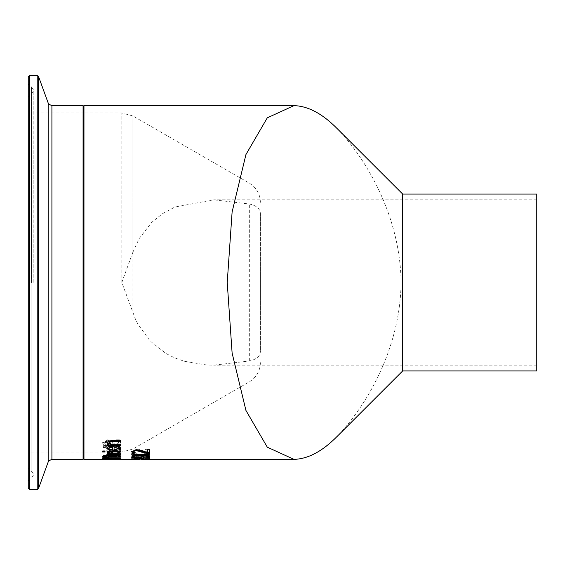 <?xml version="1.0" encoding="UTF-8"?>
<svg xmlns="http://www.w3.org/2000/svg" width="565" height="565" viewBox="0 0 565 565"><rect width="100%" height="100%" fill="white"/><g stroke="black" fill="none" stroke-linecap="round" stroke-linejoin="round"><path stroke-width="0.42" stroke-dasharray="2.83 2.12" d="M131.567 451.428L136.391 449.5L139.929 449.804L147.543 452L147.543 449.246L149.591 449.246L149.591 453.081M133.58 451.251L135.113 452.487L134.23 452.523M134.138 452.459L134.138 452M131.532 451.668L131.532 451.202M139.929 450.27L139.929 449.804M142.952 451.047L142.952 450.58M147.543 452.459L147.543 452M149.591 449.712L149.591 449.246M147.543 449.712L147.543 449.246M120.401 451.894L120.769 451.145L113.904 448.942C108.671 449.267 106.312 449.945 106.827 450.976L108.303 452.12L112.845 452.537L114.066 452.537L114.066 449.726L118.82 451.131L117.216 452.466L119.653 452.466L120.401 451.894L120.401 452.353L120.769 451.145M109.695 451.696L108.657 450.934L109.709 450.086L112.357 449.726L112.357 451.915L109.695 451.696L109.695 452.155L108.657 451.4L109.709 450.552L112.357 450.192L112.357 451.915M112.357 450.192L112.357 449.726M109.709 450.552L109.709 450.086M112.357 452.381L109.695 452.155M108.657 451.4L108.657 450.934M120.769 451.605C121.539 450.531 119.25 449.797 113.904 449.415L106.827 451.435L108.303 452.579L114.066 452.996L114.066 450.192L118.82 451.597L118.82 451.131M114.066 450.192L114.066 449.726M118.82 451.597L118.233 452.41L118.233 451.951M118.233 452.41L117.216 452.89L117.216 452.431M117.216 452.89L117.216 452.466M117.216 452.925L119.653 452.925L119.653 452.466M119.653 452.925L120.401 452.353M114.066 452.996L114.066 452.537M108.303 452.579L108.303 452.12M106.827 451.435L106.827 450.976M120.769 454.557L113.904 452.904C108.529 453.186 106.163 453.695 106.827 454.43L108.303 455.27L114.066 455.567L114.066 453.497L118.82 454.55L117.216 455.524L119.653 455.524L120.769 454.557L120.769 455.009C121.496 454.196 119.208 453.646 113.904 453.363L106.827 454.889L106.827 454.43M106.827 454.889L108.303 455.722L108.303 455.27M108.303 455.722L114.066 456.019L114.066 455.567M114.066 456.019L114.066 453.497M114.066 453.949L118.82 455.002L117.216 455.969L119.653 455.969L120.769 455.009M119.653 455.969L119.653 455.524M118.233 455.595L118.233 455.143M118.82 455.002L118.82 454.55M108.657 454.853L109.709 454.225L112.357 453.949L112.357 455.574L108.657 454.853L109.709 453.766L112.357 453.497L112.357 455.122L108.657 454.401M109.695 455.411L109.695 454.959M109.709 454.225L109.709 453.766M112.357 455.574L112.357 455.122M112.357 453.949L112.357 453.497M119.18 444.634L120.783 442.579L119.413 439.761L116.461 439.761L118.749 442.501L115.797 444.274L113.092 443.306L110.726 440.403L107.527 439.824L102.47 442.706L103.614 445.029L106.425 445.029L104.504 442.776L107.286 441.046L110.034 442.148L110.966 443.808L115.422 445.319L119.18 444.634L119.18 445.121L120.783 442.579M120.783 443.066L119.413 440.255L116.461 440.255L118.749 442.988L115.797 444.754L113.092 443.793L110.726 440.898L107.527 440.319L102.47 443.193L103.614 445.029M102.47 443.193L102.47 442.706M103.614 445.51L106.425 445.51L106.425 445.029M106.425 445.51L106.425 444.952M106.425 445.432L104.504 442.776M104.504 443.264L107.286 441.533L110.034 442.635L110.966 444.288L115.422 445.792L119.18 445.121M110.726 440.898L110.726 440.403M112.287 442.31L112.287 441.823M118.749 442.988L118.749 442.501M116.461 440.34L116.461 439.845M116.461 440.255L116.461 439.761M119.413 440.255L119.413 439.761M120.472 456.859L120.472 456.464L101.997 456.464L101.997 456.859L120.472 456.859L120.472 456.012L101.997 456.012L101.997 456.407L120.472 456.407M101.997 456.859L101.997 456.407M101.997 456.464L101.997 456.012M120.472 456.464L120.472 456.012M120.359 448.688L120.726 447.777L116.397 446.286L109.045 446.286L109.045 445.672L107.195 445.672L107.195 446.286L103.388 446.286L103.388 447.162L107.195 447.162L107.195 448.688L109.045 448.688L109.045 447.162L117.951 447.282L118.777 447.989L118.346 448.688L120.359 448.688L120.359 449.154L120.726 447.777M120.726 448.25L116.397 446.76L109.045 446.76L109.045 446.152L107.195 446.152L107.195 446.76L103.388 446.76L103.388 447.635L107.195 447.635L107.195 449.154L109.045 449.154L109.045 448.688M107.195 449.154L107.195 448.688M109.045 449.154L109.045 447.162M109.045 447.635L117.951 447.755L117.951 447.282M117.951 447.755L118.777 448.462L118.777 447.989M118.777 448.462L118.346 449.111L118.346 448.638M118.346 449.111L118.346 448.688M118.346 449.154L120.359 449.154M107.195 447.635L107.195 447.162M103.388 447.635L103.388 447.162M103.388 446.76L103.388 446.286M107.195 446.76L107.195 446.286M107.195 446.152L107.195 445.672M109.045 446.152L109.045 445.672M109.045 446.76L109.045 446.286M104.808 458.469L104.808 458.024L111.63 457.798L118.438 458.024L120.846 458.512L120.239 458.702M120.846 458.957L120.846 458.512M118.805 458.794L104.447 458.794M102.413 458.957L102.413 458.512L104.808 458.024M103.028 458.702L102.413 458.512M106.284 458.194L104.447 458.512L106.284 458.738L118.805 458.512L111.63 458.06L106.284 458.363M116.1 458.766L120.472 458.9L117.937 458.709L120.846 458.363L115.613 457.827L102.413 458.363L116.1 458.766L116.1 459.211L120.472 459.338L120.472 458.9M111.298 458.264L118.911 458.413L111.298 458.264L111.298 458.709L115.041 458.533L118.911 458.858L116.884 459.098L116.884 458.653M108.205 458.498L103.904 458.356L109.631 458.363L106.312 458.964L103.904 458.801L109.631 458.801L109.631 458.363M108 458.646L108 458.201M103.904 458.801L103.904 458.356M109.631 458.801L108.205 458.935M118.911 458.858L118.911 458.413M116.884 459.098L111.298 458.709M120.472 459.338L117.937 459.154L120.846 458.801L115.613 458.272L102.413 458.808L102.413 458.363M102.413 458.808L108.487 459.07L110.479 458.893L110.479 458.448M110.479 458.893L114.78 459.147L114.78 458.702M114.78 459.147L109.667 459.161L109.667 458.716M109.667 459.26L116.1 459.211M103.685 458.498L103.685 458.053M110.45 458.611L110.45 458.166M120.846 458.801L120.846 458.363M117.937 459.154L117.937 458.709M120.472 459.253L120.472 458.815M101.997 457.65L101.997 457.198L108.876 457.276L101.997 457.198M101.997 457.996L101.997 457.551M102.781 457.191L102.781 455.934L103.501 455.009L106.771 454.599L110.641 455.143L115.041 454.415L119.038 454.825L120.472 455.863L120.472 457.191M118.466 456.746L111.927 456.746M109.963 456.746L104.793 456.746M111.927 455.877L111.927 456.358L118.466 456.019M104.793 455.955L104.793 456.358L109.963 456.358L109.963 455.877M109.963 456.803L109.963 456.358M104.793 456.803L104.793 456.358M118.466 456.803L118.466 456.358M111.927 456.803L111.927 456.358M103.501 455.461L103.501 455.009M102.781 456.386L102.781 455.934M110.549 455.595L110.549 455.143M110.641 455.595L110.641 455.143M120.472 456.315L120.472 455.863M119.038 455.277L119.038 454.825M107.195 452.742L107.272 452.028L109.589 452.028L111.051 453.335L120.472 453.335L120.472 453.794L120.472 453.335M107.195 453.335L107.195 453.794L107.195 453.335L109.179 453.335M111.051 453.794L111.051 453.335M107.195 454.352L107.195 453.9M120.472 454.352L120.472 453.9M107.195 450.821L107.195 451.28L107.195 450.821L120.472 450.821L120.472 451.28L120.472 450.821M120.472 451.965L120.472 451.506M107.195 451.965L107.195 451.506M102.668 450.771L102.668 451.23L102.668 450.771L104.991 450.771L104.991 451.23L104.991 450.771M102.668 452.007L102.668 451.548M104.991 452.007L104.991 451.548M118.233 446.668L117.216 445.933L119.653 445.933L120.755 447.939M106.849 448.137L108.303 446.435L112.845 445.834L114.066 445.834L114.066 449.295L118.82 447.713M108.657 447.953L109.709 448.914L112.357 449.295L112.357 446.71M112.357 449.761L112.357 449.295M109.709 449.38L109.709 448.914M114.066 449.761L114.066 449.295M119.653 446.414L119.653 445.933M120.769 448.179L120.769 447.706M114.066 446.315L114.066 445.834M108.303 446.908L108.303 446.435M106.827 448.377L106.827 447.911M148.531 449.662L145.579 449.662L147.875 451.499L144.923 452.671L142.211 452.035L139.845 450.093L136.652 449.705L131.589 451.64L132.733 453.158L135.543 453.158L133.623 451.689L136.405 450.531L139.16 451.273L140.092 452.367L144.548 453.342L148.298 452.904L149.909 451.555L148.531 449.189L145.579 449.189L147.875 451.04L144.923 452.212L142.211 451.576L139.845 449.627L136.652 449.239L131.589 451.174L132.733 452.699L135.543 452.699L133.623 451.223L136.405 450.065L139.16 450.806L140.092 451.901L144.548 452.883L148.298 452.445L149.909 451.089L148.531 449.189M149.909 451.555L149.909 451.089M145.579 449.662L145.579 449.189M145.579 449.719L145.579 449.253M147.875 451.499L147.875 451.04M141.405 451.054L141.405 450.588M139.845 450.093L139.845 449.627M131.589 451.64L131.589 451.174M133.623 451.689L133.623 451.223M135.543 453.109L135.543 452.65M135.543 453.158L135.543 452.699M132.733 453.158L132.733 452.699M106.849 442.324L111.856 440.064L120.472 440.064L120.472 441.661M107.195 445.375L107.195 443.928L108.678 443.928M108.946 442.367L110.549 443.928L120.472 443.928L120.472 445.375M110.549 444.408L110.549 443.928M120.472 444.408L120.472 443.928M107.195 444.408L107.195 443.928M106.827 442.579L106.827 442.091M120.472 440.559L120.472 440.064M149.591 458.272L149.591 456.704L136.518 457.89L133.58 457.466L135.113 456.767L132.591 456.767L131.532 457.495L136.391 458.187L147.543 457.078L147.543 458.272L149.591 458.272L149.591 456.252L136.518 457.445L133.58 457.021L135.113 456.315L132.591 456.315L131.532 457.043L136.391 457.742L147.543 456.626L147.543 457.827L149.591 457.827M147.543 458.272L147.543 457.827M147.543 457.078L147.543 456.626M149.591 456.704L149.591 456.252M142.952 457.77L142.952 457.325M147.084 456.704L147.084 456.252M139.929 458.074L139.929 457.629M131.532 457.495L131.532 457.043M132.591 456.767L132.591 456.315M133.58 457.466L133.58 457.021M135.113 456.767L135.113 456.315M134.138 457.078L134.138 456.626M135.113 456.788L135.113 456.336M134.124 455.016L133.58 454.535L135.127 453.469L132.62 453.469L131.532 454.578L132.535 455.383L135.805 455.694L139.929 455.03L144.343 455.764L148.334 455.454L149.965 454.521L148.878 453.349L146.363 453.349L147.917 454.486L146.928 455.079L141.61 455.058L140.975 454.239L139.011 454.239L136.045 455.213L134.124 455.016L134.124 455.468L133.58 454.535M133.58 454.995L135.127 453.928L132.62 453.928L131.532 455.037L132.535 455.835L135.805 456.146L139.929 455.482L144.343 456.209L148.334 455.906L149.965 454.973L148.878 453.349M149.965 454.973L149.965 454.521M148.878 453.801L146.363 453.801L146.363 453.349M146.363 453.801L146.363 453.391M146.363 453.85L147.917 454.938L147.917 454.486M147.917 454.938L146.928 455.531L146.928 455.079M146.928 455.531L141.61 455.51L140.975 454.472M140.975 454.924L140.975 454.239M140.975 454.691L139.011 454.691L139.011 454.239M139.011 454.874L136.045 455.658L134.124 455.468M141.081 455.969L141.081 455.517M139.929 455.482L139.929 455.03M139.76 455.482L139.76 455.03M132.535 455.835L132.535 455.383M131.532 455.037L131.532 454.578M132.62 453.928L132.62 453.469M135.127 453.928L135.127 453.469M135.127 453.963L135.127 453.504M134.138 454.394L134.138 453.942M149.591 458.808L131.906 458.9L149.591 458.667M141.363 459.345L141.363 458.928M141.469 459.366L142.528 459.366L142.528 458.928M142.528 459.366L149.591 459.366L149.591 458.928M149.591 459.366L149.591 458.9M149.591 459.338L131.906 459.338L131.906 458.9M139.802 459.359L139.802 458.914M140.028 459.359L140.028 458.928M131.906 459.338L140.028 459.366M131.906 459.366L131.906 458.928M148.298 458.78L149.909 458.526L148.531 458.038L145.579 458.038L147.875 458.512L144.923 458.738L136.652 458.053L131.589 458.547L135.543 458.815L133.623 458.554L136.405 458.279L148.298 458.78L148.298 459.218L149.909 458.971L149.909 458.526M149.909 458.971L145.579 458.498L145.579 458.038L145.579 458.498L147.875 458.957L147.875 458.512M147.875 458.957L136.652 458.49L131.589 458.985L132.733 459.253L132.733 458.815M131.589 458.985L131.589 458.547M132.733 459.253L135.543 459.253L133.623 458.999L133.623 458.554M133.623 458.999L148.298 459.218M139.845 458.603L139.845 458.159M141.405 458.851L141.405 458.413M148.531 458.483L148.531 458.038M141.61 456.682L141.61 456.23L149.591 456.591L149.591 456.951L143.517 456.951L143.517 458.399M143.517 456.682L143.517 456.23M134.703 457.043L141.61 457.742L141.61 456.23M143.517 456.951L143.517 456.591M131.906 457.043L131.906 456.591L141.61 456.591M149.591 457.043L149.591 456.591M131.906 457.382L131.906 456.591M149.591 457.396L149.591 456.951M141.017 458.13L134.703 457.283M132.704 457.043L131.906 456.937M141.61 457.954L141.017 457.954M141.61 458.194L141.61 457.742M141.61 456.951L134.703 456.951M140.777 458.109L140.777 458.554L140.777 458.109L142.924 458.109L142.924 458.554L142.924 458.109M142.924 459.07L142.924 458.625M140.777 459.07L140.777 458.625M149.591 453.462L149.591 453.003L149.591 453.462M149.591 454.154L149.591 453.695M142.542 454.712L149.591 455.63L149.591 456.075L149.591 455.63M149.591 456.555L149.591 456.103M131.906 456.527L131.906 456.075M140.621 454.832L140.621 454.38L149.591 453.003M131.906 453.003L131.906 453.462L131.906 453.003L140.621 454.38M131.906 454.112L131.906 453.653M131.906 455.56L131.906 456.012L131.906 455.56L138.828 454.677M336.966 128.417C364.729 157.056 400.267 214.523 401.086 282.5C400.267 350.477 364.729 407.944 336.966 436.583M132.867 252.251L139.117 238.663L151.787 222.313L162.395 213.747L174.882 207.044L213.683 199.812L249.335 204C256.531 205.568 260.218 208.782 260.394 213.641L260.394 351.359C260.218 356.218 256.531 359.432 249.335 361L213.683 365.188L206.557 364.983L184.084 361.233L174.232 357.673L166.046 353.528L150.135 341.027L137.973 324.282L135.423 319.112L121.814 282.5L132.867 252.251L132.867 115.931L132.867 312.749M536.75 282.5L536.75 365.188L536.75 282.5M402.683 194.063L402.683 370.937M536.75 370.937L536.75 194.063M83.521 282.5L83.521 112.527L83.521 282.5M83.521 106.072L83.521 458.928M260.394 213.641L260.394 351.359M28.25 282.5L28.25 84.001L28.25 282.5M28.25 488.202L28.25 76.798M136.391 449.966L136.391 449.5M112.845 452.996L112.845 452.537M113.904 449.415L113.904 448.942M113.904 453.363L113.904 452.904M112.845 456.019L112.845 455.567M120.401 455.56L120.401 455.108M107.286 441.533L107.286 441.046M110.034 442.635L110.034 442.148M110.966 444.288L110.966 443.808M115.422 445.792L115.422 445.319M107.527 440.319L107.527 439.824M113.092 443.793L113.092 443.306M115.797 444.754L115.797 444.274M115.366 447.635L115.366 447.162M116.397 446.76L116.397 446.286M118.438 458.469L118.438 458.024M106.284 459.175L106.284 458.738M106.397 458.603L106.397 458.159M106.312 458.964L106.312 458.526M115.041 458.533L115.041 458.088M112.527 458.596L112.527 458.159M106.079 459.112L106.079 458.667M108.487 459.07L108.487 458.625M110.811 459.26L110.811 458.815M106.51 458.37L106.51 457.925M112.357 458.392L112.357 457.947M115.613 458.272L115.613 457.827M106.771 455.058L106.771 454.599M115.041 454.867L115.041 454.415M120.401 447.219L120.401 446.745M112.845 446.315L112.845 445.834M144.923 452.671L144.923 452.212M142.211 452.035L142.211 451.576M136.652 449.705L136.652 449.239M148.298 452.904L148.298 452.445M144.548 453.342L144.548 452.883M140.092 452.367L140.092 451.901M139.16 451.273L139.16 450.806M136.405 450.531L136.405 450.065M111.856 440.559L111.856 440.064M142.825 457.396L142.825 456.951M136.391 458.187L136.391 457.742M136.518 457.89L136.518 457.445M134.3 457.77L134.3 457.325M144.174 455.736L144.174 455.284M141.61 455.51L141.61 455.058M136.045 455.658L136.045 455.213M148.334 455.906L148.334 455.454M144.343 456.209L144.343 455.764M135.805 456.146L135.805 455.694M136.405 458.724L136.405 458.279M139.16 458.907L139.16 458.462M140.092 459.133L140.092 458.688M144.548 459.281L144.548 458.837M136.652 458.49L136.652 458.053M142.211 459.07L142.211 458.625M144.923 459.183L144.923 458.738M83.966 105.634L83.966 459.366M121.814 282.5L121.814 112.972L121.814 282.5M83.966 282.5L83.966 112.972L83.966 282.5M249.335 361L249.335 204M83.076 282.5L83.076 112.972L83.076 282.5M29.578 282.5L29.578 112.972L29.578 282.5M83.076 459.366L83.076 105.634M51.916 105.634L51.916 459.366M29.578 75.477L29.578 489.523M37.226 489.523L37.226 75.477M38.469 76.346L38.469 488.654M48.18 461.986L48.18 103.014M29.415 282.5L29.415 94.934L29.415 282.5M31.089 282.5L31.089 470.673L31.089 282.5M29.246 282.5L29.246 85.59L29.246 282.5M31.485 282.5L31.485 86.685L31.485 282.5M138.983 458.928L141.469 458.928M536.75 199.812L213.683 199.812M536.75 365.188L213.683 365.188M260.394 202.319C260.119 193.972 256.432 187.587 249.335 183.173L132.867 115.931L121.814 112.972L83.966 112.972L83.521 112.527L83.076 112.972L29.578 112.972L28.25 111.644M260.394 362.681C260.119 371.028 256.432 377.413 249.335 381.827L132.867 449.069L121.814 452.028L83.966 452.028L83.521 452.473L83.076 452.028L29.578 452.028L28.25 453.356M28.25 84.001L29.246 85.59L31.485 86.685L33.822 90.421L31.089 94.327L29.415 94.934L28.25 96.594M28.25 480.999L29.246 479.41L31.485 478.315L33.822 474.579L31.089 470.673L29.415 470.066L28.25 468.406M33.822 282.5L33.822 90.421L33.822 282.5"/><path stroke-width="0.85" d="M134.23 452.523L132.591 452.523L131.532 451.202M149.591 452.629L147.084 452.629L136.518 450.298L134.3 450.58L133.58 451.251L134.138 452.459L135.113 452.946M135.113 452.982L132.591 452.982L132.591 452.523M132.591 452.982L131.532 451.668L136.391 449.966L139.929 450.27L147.543 452.459L147.543 449.712L149.591 449.712L149.591 453.081L147.084 453.081L136.518 450.764L134.3 451.047L133.58 451.718M147.084 453.081L147.084 452.629M104.808 459.253L102.413 458.957L104.808 458.469L111.63 458.243L120.846 458.957L104.808 459.084M120.846 458.512L118.438 458.808M104.808 458.808L102.413 458.512M104.447 458.95L118.805 458.95L111.63 458.505L104.447 458.95L104.447 458.512M118.805 458.95L118.805 458.505M108.876 457.933L101.997 457.996L108.876 457.721M120.472 456.746L118.466 456.746M111.927 456.746L109.963 456.746M104.793 456.746L102.781 456.746M112.386 455.263L111.927 456.803L118.466 456.803L117.718 455.228L115.14 454.959L112.386 455.263L111.927 456.322M118.466 456.464L117.718 455.228M105.245 455.326L104.793 456.803L109.963 456.803L109.377 455.793L105.245 455.778L105.245 455.326L107.096 455.136L109.377 455.341L109.963 456.322M105.245 455.778L104.793 456.4M117.718 455.68L112.386 455.715M102.781 456.386L103.501 455.461L106.771 455.058L110.641 455.595L115.041 454.867L119.038 455.277L120.472 456.315L120.472 457.191L102.781 457.191L102.781 456.386M109.589 452.523L111.051 453.794L120.472 453.794L120.472 454.352L107.195 454.352L107.195 453.794L109.179 453.794L107.272 452.487L109.589 452.487M109.179 453.794L109.179 453.335L107.195 452.283M109.49 452.862L109.49 452.487M120.472 453.794L107.195 453.794M107.195 451.506L120.472 451.28L107.195 451.506M120.472 451.28L120.472 451.965L107.195 451.965L107.195 451.28M102.668 451.23L104.991 451.23L104.991 452.007L102.668 452.007L102.668 451.23L104.991 451.23M118.82 448.186L117.216 446.414L119.653 446.414L120.769 448.179C121.602 449.394 119.314 450.171 113.904 450.524L106.827 448.377L108.303 446.908L114.066 446.315L114.066 449.761L118.82 448.186L117.908 446.414M120.755 447.939L113.904 450.058C108.678 449.789 106.319 449.076 106.827 447.911M109.695 447.007L108.657 448.426L109.709 449.38L112.357 449.761L112.357 446.71L109.695 447.007L108.657 448.426M112.357 447.183L109.695 447.48M118.233 447.148L118.233 446.668M108.678 444.408L106.827 442.579L111.856 440.559L120.472 440.559L120.472 441.661L109.935 441.865L108.946 442.854L110.549 444.408L120.472 444.408L120.472 445.375L107.195 445.375L107.195 444.408L108.678 444.408L108.678 443.928L106.827 442.091M120.472 444.895L107.195 444.895M120.472 441.166L109.935 441.378L108.946 442.854M149.591 459.105L131.906 459.133M149.591 459.246L141.363 459.345M141.363 459.366L293.97 459.366L267.294 447.169L245.937 410.444L232.116 353.069L227.229 282.5L232.116 211.931L245.937 154.556L267.294 117.831L293.97 105.634C308.003 106.029 322.332 113.621 336.966 128.417M140.028 459.359L131.906 459.26M143.517 457.396L143.517 458.399L141.017 458.399L131.906 457.382L143.517 456.682L143.517 457.043L149.591 457.396L143.517 457.043M134.703 457.283L132.704 457.043M143.517 457.954L141.61 457.954M141.61 457.396L134.703 457.396L141.61 458.194L141.61 457.043M134.703 457.396L134.703 457.043M140.777 458.625L142.924 458.554L140.777 458.625M142.924 458.554L142.924 459.07L140.777 459.07L140.777 458.554M149.591 453.462L149.591 454.154L142.542 455.164L142.542 454.712L149.591 453.462L140.621 454.832L131.906 453.462L131.906 454.112L138.828 455.129L138.828 454.677L131.906 453.462M142.542 455.164L149.591 456.075L149.591 456.555L140.734 455.447L140.734 454.995L131.906 456.075L138.828 455.129M149.591 456.075L140.734 454.995M140.734 455.447L131.906 456.527L131.906 456.012M336.966 436.583C322.332 451.379 308.003 458.971 293.97 459.366M402.683 194.063L536.75 194.063L536.75 370.937L402.683 370.937L402.683 194.063L336.973 128.417M83.966 105.634L83.966 459.366L83.521 458.928L83.521 106.072L83.966 105.634L293.97 105.634M28.25 282.5L28.25 488.202L29.578 489.523L29.578 75.477L28.25 76.798L28.25 282.5M134.3 451.047L134.3 450.58M136.518 450.764L136.518 450.298M142.825 451.859L142.825 451.393M109.377 455.793L109.377 455.341M107.096 455.588L107.096 455.136M115.14 455.411L115.14 454.959M113.904 450.524L113.904 450.058M109.935 441.865L109.935 441.378M112.901 441.661L112.901 441.166M29.578 75.477L37.226 75.477L37.226 489.523L38.469 488.654L38.469 76.346L48.18 103.014L48.18 461.986L48.88 460.779L51.916 459.366L51.916 105.634L83.076 105.634L83.076 459.366L83.521 458.928M83.966 459.366L138.983 459.366M402.683 370.937L336.973 436.583M83.076 105.634L83.521 106.072M51.916 459.366L83.076 459.366M29.578 489.523L37.226 489.523M37.226 75.477L38.469 76.346M48.18 461.986L38.469 488.654M48.18 103.014L48.88 104.221L51.916 105.634"/></g></svg>
